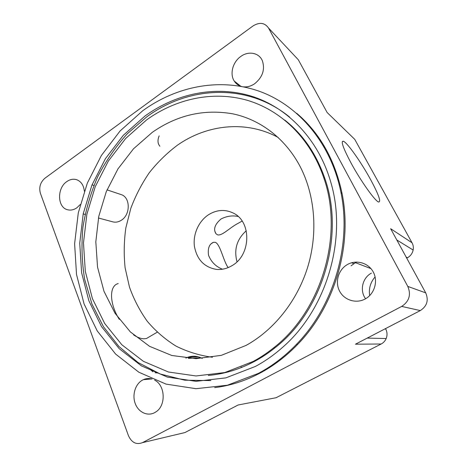 <?xml version="1.0" encoding="UTF-8"?>
<svg xmlns="http://www.w3.org/2000/svg" width="467" height="467" viewBox="0 0 467 467"><rect width="100%" height="100%" fill="white"/><g stroke="black" fill="none" stroke-linecap="round" stroke-linejoin="round"><path stroke-width="0.7" d="M208.27 375.433C224.026 374.096 239.448 369.415 254.538 361.394C261.602 357.594 268.379 353.093 274.876 347.886C322.855 310.929 345.131 235.053 324.752 178.166C316.229 153.731 302.873 134.338 284.672 119.99M253.114 361.481C260.201 357.664 267.007 353.14 273.534 347.915C321.705 310.783 344.086 234.533 323.637 177.402C310.234 137.94 280.393 109.739 246.488 100.078C212.427 90.616 175.814 98.916 146.743 119.785L125.693 138.448L108.332 161.074L95.239 186.707L86.85 214.341L83.476 242.933L85.321 271.409L92.425 298.652L104.696 323.497L121.846 344.769L143.357 361.3L168.447 372.006L196.047 375.964L224.802 372.538L253.114 361.481M145.062 115.956L123.323 135.29L105.408 158.692L91.894 185.183L83.225 213.734L79.729 243.272L81.602 272.705L88.899 300.882L101.537 326.62L119.231 348.697L141.46 365.9L167.425 377.103L196.035 381.317L225.882 377.867L255.315 366.478C264.941 361.33 274.036 354.943 282.599 347.337C326.719 309.207 347.454 238.561 330.951 182.766C318.675 139.335 287.544 107.468 251.503 96.184C215.287 85.093 175.989 93.645 145.062 115.956M289.657 117.094C247.335 82.519 188.417 85.957 146.743 116.867L127.298 133.755C115.676 146.726 105.811 161.051 97.708 176.73C90.703 192.976 85.77 209.817 82.91 227.266C81.276 244.836 81.865 262.209 84.667 279.383L91.952 304.058L103.435 326.702L118.892 346.461L137.981 362.485L160.175 373.974L184.769 380.196L210.85 380.587M351.003 162.93C343.227 148.237 340.653 140.999 343.28 141.203C347.016 142.19 360.997 162.002 370.477 179.369C378.614 194.447 381.323 201.995 378.597 202.013C375.1 201.143 360.711 180.933 351.003 162.93M150.695 336.03L146.405 338.552L144.11 338.791C140.946 338.744 137.444 337.448 133.609 334.903M152.067 379.046C149.084 378.188 146.171 378.398 143.322 379.683L142.347 380.179C135.284 384.102 131.98 394.965 135.237 403.576C138.39 412.233 147.473 416.582 154.688 412.624L155.628 412.069C166.176 405.94 165.464 385.409 154.659 380.144M243.64 86.85C247.434 87.183 251.118 86.132 254.696 83.698C262.647 77.148 265.198 69.484 262.349 60.716C259.027 52.654 248.421 50.71 240.738 56.495C232.747 62.012 229.566 74.002 234.23 81.048C235.911 83.686 238.246 85.461 241.223 86.377M214.692 387.628C230.033 385.754 245.052 380.967 259.763 373.25C273.51 365.959 286.137 356.35 297.648 344.418C334.804 306.416 352.748 245.292 342.031 193.344C334.857 159.644 319.755 132.967 296.732 113.318M258.356 373.396C272.156 366.07 284.835 356.414 296.393 344.424C333.701 306.247 351.733 244.819 340.986 192.637C331.138 143.13 298.425 105.244 259.255 91.246C219.881 77.405 176.462 86.232 142.756 110.714L120.083 130.97L101.409 155.447L87.329 183.105L78.281 212.899L74.609 243.733L76.518 274.473L84.078 303.941L97.212 330.899L115.641 354.085L138.845 372.222L166.013 384.108L196.012 388.696L227.376 385.228L258.356 373.396M152.277 132.354L133.48 148.821L117.958 168.902L106.254 191.715L98.776 216.344L95.817 241.824L97.545 267.159L103.995 291.326L115.04 313.269L130.392 331.944L149.545 346.321L171.774 355.48L196.099 358.656L221.317 355.352L246.045 345.411L248.596 343.969C275.892 327.974 298.279 298.968 308.202 265.443C317.986 231.877 314.84 195.428 300.526 167.291C285.763 138.664 260.405 119.593 232.788 113.831C203.939 108.852 177.098 115.022 152.277 132.354M278.192 137.467C246.191 120.025 206.974 124.432 177.419 145.202C166.941 153.083 157.56 162.259 149.282 172.732C141.723 183.8 135.57 195.655 130.824 208.3L125.851 227.843C123.977 241.194 123.732 254.503 125.109 267.766L129.452 287.03C133.854 299.394 139.791 310.812 147.274 321.29C155.569 331.062 165.125 339.322 175.942 346.059C187.355 351.785 199.526 355.521 212.456 357.267M365.573 298.752C359.485 290.667 362.41 277.818 371.388 273.142M347.466 264.503C338.511 269.488 334.786 281.712 339.439 290.853C343.957 300.071 355.977 304.011 365.159 298.985C374.411 294.099 378.288 281.379 373.337 272.144C368.521 262.839 356.35 259.383 347.466 264.503M120.86 194.494L121.186 194.605C130.433 197.272 130.649 214.587 121.414 220.19C118.659 221.983 115.863 222.555 113.02 221.913L112.611 221.802M84.323 191.137C83.698 185.341 81.211 181.558 76.851 179.777C73.482 178.674 70.138 179.281 66.81 181.587C56.688 188.201 57.33 207.862 67.867 209.817C70.873 210.494 73.85 209.841 76.798 207.844L80.248 204.54M242.122 221.089L236.057 224.458C228.742 228.783 221.767 236.016 217.558 234.837L216.011 233.792C213.127 229.297 214.785 224.376 220.984 219.023C226.536 216.128 232.251 215.275 238.123 216.478M222.42 269.214C215.801 266.564 211.172 261.911 208.533 255.262C207.605 248.362 209.239 244.048 213.448 242.32L215.281 242.309C220.319 244.113 223.43 261.298 228.17 267.591M208.737 214.604C198.72 221.014 192.789 234.247 194.43 246.407C196.934 259.605 204.272 267.27 216.437 269.401C221.755 269.879 226.874 268.659 231.813 265.758C251.252 255.215 251.818 221.294 233.039 212.964C224.913 209.158 216.811 209.706 208.737 214.604M246.278 230.768C236.868 239.209 233.774 249.541 237.008 261.765M407.79 286.411L425.711 292.867L390.64 228.702L412.028 242.77L354.739 139.341L327.145 112.518L298.308 59.753L268.543 28.043C264.731 22.649 259.553 21.955 253.003 25.959L44.949 178.201C40.337 182.276 38.814 187.29 40.384 193.245L128.46 435.693C131.665 442.658 136.341 444.975 142.493 442.64L401.69 306.416C409.215 301.431 411.246 294.759 407.79 286.411L268.543 28.043M412.028 242.77C413.248 245.035 413.622 247.452 413.149 250.026C412.402 253.429 410.505 256.009 407.457 257.772L406.138 257.054M406.745 258.163L407.457 257.772M375.094 276.931C370.43 282.331 368.626 288.565 369.671 295.623M384.884 328.937L385.742 329.007L385.538 328.599M385.742 329.007C387.277 332.142 387.423 335.318 386.18 338.534C385.141 340.968 383.471 342.79 381.177 343.998L355.457 344.191L420.312 310.578L401.69 306.416M142.493 442.64L184.903 432.57L238.135 404.988L276.073 397.726L381.177 343.998M250.341 363.559L250.038 363.087M313.141 153.836L313.672 153.625M119.289 319.364C109.202 303.509 109.138 285.594 118.198 283.592M159.866 146.241C157.642 143.521 157.408 140.065 159.165 135.874M355.212 262.11L355.294 262.769M356.578 262.045L355.451 262.676L370.961 268.63M425.711 292.867C428.829 300.275 427.031 306.177 420.312 310.578M351.073 265.805L355.451 262.676M150.561 369.771L152.948 371.843M155.038 372.748L157.741 373.01M185.837 358.107L187.862 357.232C192.748 355.545 197.547 355.953 202.258 358.458M353.881 263.639L351.581 262.775M308.109 144.916L306.942 144.011M200.997 357.821L188.417 358.352M241.118 367.161L242.583 367.05M324.752 178.166L323.637 177.402M274.876 347.886L273.534 347.915M342.229 141.863L343.28 141.203M157.181 332.218L146.405 338.552M234.23 81.048L240.768 86.232M342.031 193.344L340.986 192.637M297.648 344.418L296.393 344.424M83.184 213.921L85.064 214.423M98.438 218.007L113.02 221.913M213.448 242.32L211.02 243.827M216.011 233.792L214.843 231.206M92.028 184.85L93.873 185.469M107.013 189.865L121.186 194.605M143.322 379.683L151.693 378.941M187.862 357.232L198.271 356.829M413.149 250.026L396.81 239.985M386.18 338.534L367.208 338.096"/></g></svg>
